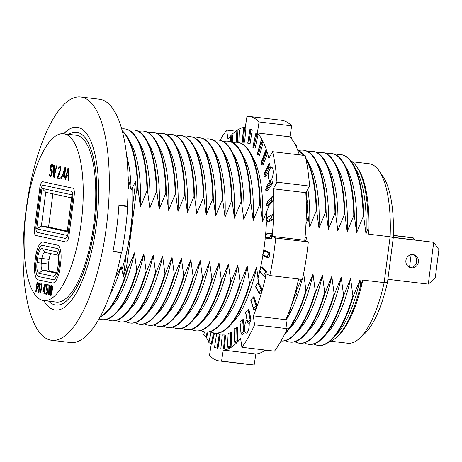 <?xml version="1.0" encoding="UTF-8"?>
<svg xmlns="http://www.w3.org/2000/svg" width="462" height="462" viewBox="0 0 462 462"><rect width="100%" height="100%" fill="white"/><g stroke="black" fill="none" stroke-linecap="round" stroke-linejoin="round"><path stroke-width="0.69" d="M117.019 271.708A96.067 32.069 -83.2 0 0 118.185 267.839L118.012 267.816M109.968 294.571A90.379 30.169 -83.2 0 0 121.183 266.747L115.217 277.997M100.208 316.799A96.067 32.069 -83.2 0 0 127.321 268.924L126.738 265.673A94.797 31.641 96.8 0 1 123.418 276.501L121.183 266.747M99.954 317.261A96.067 32.069 -83.2 0 0 107.606 311.174A96.067 32.069 -83.2 0 0 127.847 268.988L127.321 268.924M128.043 177.703L131.144 190.032L135.805 181.104A94.797 31.641 96.8 0 1 136.215 192.735L137.612 189.72L138.132 189.778L140.408 206.976A90.379 30.169 -83.2 0 0 131.225 144.023L128.199 138.473A96.067 32.069 -83.2 0 0 122.193 130.752M138.132 189.778A96.067 32.069 -83.2 0 0 128.199 138.473M149.809 208.096A90.379 30.169 -83.2 0 0 140.627 145.143L137.595 139.593A96.067 32.069 96.8 0 1 147.534 190.898L149.809 208.096L156.41 191.961L156.93 192.019L159.205 209.217A90.379 30.169 -83.2 0 0 150.023 146.263L146.997 140.714A96.067 32.069 96.8 0 1 156.93 192.019M140.408 206.976L147.008 190.841A96.067 32.069 -83.2 0 0 124.619 128.875L125.144 128.938A96.067 32.069 96.8 0 1 137.595 139.593M156.41 191.961A96.067 32.069 -83.2 0 0 134.02 129.995L134.54 130.059A96.067 32.069 96.8 0 1 146.997 140.714M168.607 210.337A90.379 30.169 -83.2 0 0 159.425 147.384L156.393 141.834A96.067 32.069 96.8 0 1 166.332 193.145L168.607 210.337L175.208 194.202L175.733 194.265L178.003 211.457A90.379 30.169 -83.2 0 0 168.821 148.504L165.794 142.954A96.067 32.069 96.8 0 1 175.733 194.265M159.205 209.217L165.812 193.081A96.067 32.069 -83.2 0 0 143.422 131.116L143.942 131.179A96.067 32.069 96.8 0 1 156.393 141.834M175.208 194.202A96.067 32.069 -83.2 0 0 152.818 132.236L153.344 132.299A96.067 32.069 96.8 0 1 165.794 142.954M187.405 212.578A90.379 30.169 -83.2 0 0 178.222 149.624L175.196 144.075A96.067 32.069 96.8 0 1 185.129 195.386L187.405 212.578L194.005 196.442L194.531 196.506L196.8 213.698A90.379 30.169 -83.2 0 0 187.618 150.745L184.592 145.195A96.067 32.069 96.8 0 1 194.531 196.506M178.003 211.457L184.609 195.322A96.067 32.069 -83.2 0 0 162.22 133.356L162.74 133.42A96.067 32.069 96.8 0 1 175.196 144.075M194.005 196.442A96.067 32.069 -83.2 0 0 171.616 134.482L172.141 134.54A96.067 32.069 96.8 0 1 184.592 145.195M206.202 214.824A90.379 30.169 -83.2 0 0 197.02 151.865L193.994 146.315A96.067 32.069 96.8 0 1 203.927 197.626L206.202 214.824L212.803 198.683L213.328 198.747L215.604 215.945A90.379 30.169 -83.2 0 0 206.422 152.986L203.39 147.436A96.067 32.069 96.8 0 1 213.328 198.747M196.8 213.698L203.407 197.563A96.067 32.069 -83.2 0 0 181.017 135.603L181.537 135.661A96.067 32.069 96.8 0 1 193.994 146.315M212.803 198.683A96.067 32.069 -83.2 0 0 190.419 136.723L190.939 136.781A96.067 32.069 96.8 0 1 203.39 147.436M234.401 218.185A90.379 30.169 -83.2 0 0 225.219 155.226L222.193 149.676A96.067 32.069 96.8 0 1 232.126 200.987L234.401 218.185L241.002 202.044L241.528 202.108L243.797 219.306L250.404 203.165L250.924 203.228L253.199 220.426A90.379 30.169 -83.2 0 0 244.017 157.467L240.991 151.917A96.067 32.069 96.8 0 1 250.924 203.228M215.604 215.945L222.205 199.803L222.724 199.867L225 217.065L231.606 200.924A96.067 32.069 -83.2 0 0 209.217 138.964L209.736 139.022A96.067 32.069 96.8 0 1 222.193 149.676M250.404 203.165A96.067 32.069 -83.2 0 0 228.014 141.205L228.534 141.268A96.067 32.069 96.8 0 1 240.991 151.917M262.595 221.546A90.379 30.169 -83.2 0 0 253.413 158.587L250.387 153.043A96.067 32.069 96.8 0 1 260.325 204.348L262.595 221.546L269.202 205.405M253.199 220.426L259.8 204.285A96.067 32.069 -83.2 0 0 237.41 142.325L237.936 142.388A96.067 32.069 96.8 0 1 250.387 153.043M318.994 228.268A90.379 30.169 -83.2 0 0 309.811 165.315L306.785 159.765A96.067 32.069 96.8 0 1 316.718 211.07L318.994 228.268L325.594 212.133L326.12 212.191L328.395 229.389L334.996 213.253L335.516 213.311L337.791 230.509A90.379 30.169 -83.2 0 0 328.609 167.556L325.583 162.006A96.067 32.069 96.8 0 1 335.516 213.311M297.632 150.046A96.067 32.069 96.8 0 1 303.984 155.417M305.694 157.894A96.067 32.069 96.8 0 1 306.785 159.765M334.996 213.253A96.067 32.069 -83.2 0 0 312.607 151.288L313.126 151.351A96.067 32.069 96.8 0 1 325.583 162.006M347.193 231.629A90.379 30.169 -83.2 0 0 338.011 168.676L334.979 163.126A96.067 32.069 96.8 0 1 344.918 214.432L347.193 231.629L353.794 215.494L354.319 215.552L356.589 232.75A90.379 30.169 -83.2 0 0 347.407 169.797L344.381 164.247A96.067 32.069 96.8 0 1 354.319 215.552M337.791 230.509L344.398 214.374A96.067 32.069 -83.2 0 0 322.008 152.408L322.528 152.472A96.067 32.069 96.8 0 1 334.979 163.126M353.794 215.494A96.067 32.069 -83.2 0 0 331.404 153.528L331.93 153.592A96.067 32.069 96.8 0 1 344.381 164.247M365.991 233.87A90.379 30.169 -83.2 0 0 356.808 170.917L353.782 165.367A96.067 32.069 96.8 0 1 363.715 216.678L365.991 233.87L368.012 228.315L368.809 234.211L390.113 236.746L384.159 282.623L362.849 280.082A90.379 30.169 96.8 0 1 337.814 336.163L336.29 337.526A92.019 30.717 96.8 0 1 329.348 341.713M356.589 232.75L363.196 216.614A96.067 32.069 -83.2 0 0 340.806 154.649L341.326 154.712A96.067 32.069 96.8 0 1 353.782 165.367M330.711 341.21L347.817 343.249A90.379 30.169 -83.2 0 0 359.118 338.698A90.379 30.169 -83.2 0 0 384.159 282.623A2640.705 1135.983 -81.8 0 0 387.508 282.138L393.283 237.67A85.02 28.378 -83.2 0 0 382.923 176.345L379.129 170.848A90.379 30.169 -83.2 0 0 369.219 163.767L352.113 161.729M313.733 343.971A96.067 32.069 -83.2 0 0 318.058 345.432A96.067 32.069 -83.2 0 0 352.904 295.824L350.635 278.626A90.379 30.169 96.8 0 1 328.037 332.265L323.793 336.948A96.067 32.069 96.8 0 1 309.182 344.375L308.662 344.311A96.067 32.069 -83.2 0 0 343.509 294.704L341.233 277.506A90.379 30.169 96.8 0 1 318.636 331.144L314.391 335.828A96.067 32.069 96.8 0 1 299.78 343.254L299.261 343.191A96.067 32.069 -83.2 0 0 334.107 293.584L331.832 276.386A90.379 30.169 96.8 0 1 309.24 330.024L304.989 334.707A96.067 32.069 96.8 0 1 290.384 342.134L289.859 342.071A96.067 32.069 -83.2 0 0 324.711 292.458L322.436 275.265A90.379 30.169 96.8 0 1 299.838 328.904L295.593 333.587A96.067 32.069 96.8 0 1 281.046 341.02A96.067 32.069 -83.2 0 0 315.309 291.337L313.034 274.145A90.379 30.169 96.8 0 1 290.442 327.783L286.192 332.467A96.067 32.069 96.8 0 1 284.696 334.026M304.331 342.85A96.067 32.069 -83.2 0 0 308.662 344.311M294.935 341.73A96.067 32.069 -83.2 0 0 299.261 343.191M285.533 340.609A96.067 32.069 -83.2 0 0 289.859 342.071M302.136 279.383A90.379 30.169 96.8 0 1 285.955 320.189M285.262 332.848A96.067 32.069 -83.2 0 0 305.908 290.217L303.638 273.025M210.337 331.647A96.067 32.069 -83.2 0 0 214.668 333.108A96.067 32.069 -83.2 0 0 249.515 283.495L247.239 266.297A90.379 30.169 96.8 0 1 224.648 319.941L220.397 324.619A96.067 32.069 96.8 0 1 205.792 332.045L205.267 331.987A96.067 32.069 -83.2 0 0 240.113 282.374L237.843 265.176L231.237 281.318A96.067 32.069 96.8 0 1 211.001 323.498A96.067 32.069 96.8 0 1 196.39 330.925L195.871 330.867A96.067 32.069 -83.2 0 0 230.717 281.254L228.442 264.056L221.841 280.197A96.067 32.069 96.8 0 1 201.599 322.378A96.067 32.069 96.8 0 1 186.989 329.804L186.469 329.747A96.067 32.069 -83.2 0 0 221.315 280.134L219.04 262.936A90.379 30.169 96.8 0 1 196.448 316.58L192.204 321.257A96.067 32.069 96.8 0 1 177.593 328.684L177.067 328.626A96.067 32.069 -83.2 0 0 211.919 279.013L209.644 261.815L203.037 277.957A96.067 32.069 96.8 0 1 182.802 320.137A96.067 32.069 96.8 0 1 168.191 327.564L167.671 327.5A96.067 32.069 -83.2 0 0 202.518 277.893L200.242 260.695L193.642 276.836A96.067 32.069 96.8 0 1 173.4 319.017A96.067 32.069 96.8 0 1 158.795 326.443L158.27 326.38A96.067 32.069 -83.2 0 0 193.116 276.773L190.846 259.575A90.379 30.169 96.8 0 1 168.249 313.213L164.004 317.896A96.067 32.069 96.8 0 1 149.393 325.323L148.874 325.26A96.067 32.069 -83.2 0 0 183.72 275.652L181.445 258.454A90.379 30.169 96.8 0 1 158.853 312.093L154.603 316.776A96.067 32.069 96.8 0 1 139.998 324.203L139.472 324.139A96.067 32.069 -83.2 0 0 174.318 274.532L172.049 257.334A90.379 30.169 96.8 0 1 149.451 310.972L145.207 315.656A96.067 32.069 96.8 0 1 130.596 323.082L130.076 323.019A96.067 32.069 -83.2 0 0 164.922 273.412L162.647 256.214A90.379 30.169 96.8 0 1 140.05 309.852L135.805 314.535A96.067 32.069 96.8 0 1 121.194 321.962L120.674 321.899A96.067 32.069 -83.2 0 0 155.521 272.291L153.245 255.093A90.379 30.169 96.8 0 1 130.654 308.732L126.409 313.415A96.067 32.069 96.8 0 1 111.798 320.842L111.273 320.778A96.067 32.069 -83.2 0 0 146.125 271.171L143.849 253.973A90.379 30.169 96.8 0 1 121.252 307.611L117.007 312.295A96.067 32.069 96.8 0 1 102.397 319.721L101.877 319.658A96.067 32.069 -83.2 0 0 136.723 270.051L134.448 252.853L127.847 268.988M182.143 328.286A96.067 32.069 -83.2 0 0 186.469 329.747M153.944 324.925A96.067 32.069 -83.2 0 0 158.27 326.38M144.542 323.798A96.067 32.069 -83.2 0 0 148.874 325.26M135.147 322.678A96.067 32.069 -83.2 0 0 139.472 324.139M125.745 321.558A96.067 32.069 -83.2 0 0 130.076 323.019M116.349 320.437A96.067 32.069 -83.2 0 0 120.674 321.899M106.947 319.317A96.067 32.069 -83.2 0 0 111.273 320.778M107.606 311.174L111.856 306.491A90.379 30.169 -83.2 0 0 134.448 252.853M99.035 318.924A96.067 32.069 -83.2 0 0 101.877 319.658M333.189 338.068L337.439 333.385A90.379 30.169 -83.2 0 0 360.031 279.747L353.43 295.882A96.067 32.069 96.8 0 1 333.189 338.068A96.067 32.069 96.8 0 1 318.584 345.495L318.058 345.432M362.849 280.082L360.574 285.608A92.019 30.717 96.8 0 1 336.29 337.526M360.574 285.608L360.031 279.747M353.43 295.882L352.904 295.824M350.635 278.626L344.028 294.762A96.067 32.069 96.8 0 1 323.793 336.948M344.028 294.762L343.509 294.704M341.233 277.506L334.632 293.641A96.067 32.069 96.8 0 1 314.391 335.828M334.632 293.641L334.107 293.584M331.832 276.386L325.231 292.521A96.067 32.069 96.8 0 1 304.989 334.707M325.231 292.521L324.711 292.458M322.436 275.265L315.829 291.401A96.067 32.069 96.8 0 1 295.593 333.587M315.829 291.401L315.309 291.337M313.034 274.145L306.433 290.28A96.067 32.069 96.8 0 1 286.192 332.467M306.433 290.28L305.908 290.217M293.491 298.619A96.067 32.069 -83.2 0 0 293.78 297.771M295.663 291.944A96.067 32.069 -83.2 0 0 296.512 289.096L296.367 288.334M301.334 279.285L297.031 289.16A96.067 32.069 96.8 0 1 296.003 292.602M294.64 296.835A96.067 32.069 96.8 0 1 290.61 307.675M297.031 289.16L296.512 289.096M259.015 293.462A0.67 0.566 -27.2 0 1 259.061 292.914L255.625 286.221A0.67 0.566 152.8 0 0 255.573 286.775L259.015 293.462A0.67 0.566 -27.2 0 0 259.442 293.74L260.782 293.901L262.139 289.229L258.529 282.519L256.641 267.417L250.034 283.558A96.067 32.069 96.8 0 1 229.799 325.739A96.067 32.069 96.8 0 1 215.188 333.171L214.668 333.108M250.034 283.558L249.515 283.495M200.941 330.526A96.067 32.069 -83.2 0 0 205.267 331.987M247.239 266.297L240.638 282.438A96.067 32.069 96.8 0 1 220.397 324.619M240.638 282.438L240.113 282.374M191.539 329.406A96.067 32.069 -83.2 0 0 195.871 330.867M231.237 281.318L230.717 281.254M221.841 280.197L221.315 280.134M172.742 327.165A96.067 32.069 -83.2 0 0 177.067 328.626M219.04 262.936L212.439 279.077A96.067 32.069 96.8 0 1 192.204 321.257M212.439 279.077L211.919 279.013M163.34 326.045A96.067 32.069 -83.2 0 0 167.671 327.5M203.037 277.957L202.518 277.893M193.642 276.836L193.116 276.773M190.846 259.575L184.24 275.716A96.067 32.069 96.8 0 1 164.004 317.896M184.24 275.716L183.72 275.652M181.445 258.454L174.844 274.59A96.067 32.069 96.8 0 1 154.603 316.776M174.844 274.59L174.318 274.532M172.049 257.334L165.442 273.469A96.067 32.069 96.8 0 1 145.207 315.656M165.442 273.469L164.922 273.412M162.647 256.214L156.046 272.349A96.067 32.069 96.8 0 1 135.805 314.535M156.046 272.349L155.521 272.291M153.245 255.093L146.645 271.229A96.067 32.069 96.8 0 1 126.409 313.415M146.645 271.229L146.125 271.171M143.849 253.973L137.243 270.108A96.067 32.069 96.8 0 1 117.007 312.295M137.243 270.108L136.723 270.051M127.697 206.549A122.511 40.893 -83.2 0 1 121.749 252.333L112.976 251.288A122.511 40.893 -83.2 0 0 118.925 205.503L127.697 206.549L124.186 205.792M128.09 188.583L128.471 188.629A96.067 32.069 -83.2 0 0 128.066 179.042M128.24 177.726A96.067 32.069 -83.2 0 0 127.934 174.001M131.144 190.032A90.379 30.169 -83.2 0 0 126.588 155.163M126.334 253.372L123.418 276.501M126.421 253.384A85.355 28.494 -83.2 0 0 132.802 204.221L132.698 204.21M135.805 181.104L132.802 204.221M137.612 189.72A96.067 32.069 -83.2 0 0 122.326 131.266M126.738 265.673L136.215 192.735M363.196 216.614L363.715 216.678M344.398 214.374L344.918 214.432M306.323 210.897L306.797 209.887L307.322 209.95L309.592 227.148L316.199 211.013L316.718 211.07M259.8 204.285L260.325 204.348M231.606 200.924L232.126 200.987M203.407 197.563L203.927 197.626M184.609 195.322L185.129 195.386M165.812 193.081L166.332 193.145M147.008 190.841L147.534 190.898M124.619 128.875A96.067 32.069 -83.2 0 0 121.691 128.927M134.02 129.995A96.067 32.069 -83.2 0 0 129.47 130.4M143.422 131.116A96.067 32.069 -83.2 0 0 138.871 131.52M152.818 132.236A96.067 32.069 -83.2 0 0 148.267 132.64M162.22 133.356A96.067 32.069 -83.2 0 0 157.669 133.761M171.616 134.482A96.067 32.069 -83.2 0 0 167.071 134.881M181.017 135.603A96.067 32.069 -83.2 0 0 176.467 136.001M190.419 136.723A96.067 32.069 -83.2 0 0 185.868 137.122M222.205 199.803A96.067 32.069 -83.2 0 0 199.815 137.843A96.067 32.069 -83.2 0 0 195.264 138.242M199.815 137.843L200.341 137.901A96.067 32.069 96.8 0 1 212.791 148.556A96.067 32.069 96.8 0 1 222.724 199.867M225 217.065A90.379 30.169 -83.2 0 0 215.818 154.106L212.791 148.556M209.217 138.964A96.067 32.069 -83.2 0 0 204.666 139.362M241.002 202.044A96.067 32.069 -83.2 0 0 218.613 140.084A96.067 32.069 -83.2 0 0 214.062 140.483M218.613 140.084L219.138 140.148A96.067 32.069 96.8 0 1 231.589 150.797A96.067 32.069 96.8 0 1 241.528 202.108M243.797 219.306A90.379 30.169 -83.2 0 0 234.615 156.347L231.589 150.797M228.014 141.205A96.067 32.069 -83.2 0 0 223.464 141.603M237.41 142.325A96.067 32.069 -83.2 0 0 232.865 142.723M306.797 209.887A96.067 32.069 -83.2 0 0 306.624 204.568M306.37 199.89A96.067 32.069 -83.2 0 0 305.919 194.381M306.191 192.019A96.067 32.069 96.8 0 1 306.889 199.954M307.074 203.136A96.067 32.069 96.8 0 1 307.322 209.95M309.592 227.148A90.379 30.169 -83.2 0 0 307.842 189.097M316.199 211.013A96.067 32.069 -83.2 0 0 305.965 159.171M303.459 155.359A96.067 32.069 -83.2 0 0 297.73 150.289M325.594 212.133A96.067 32.069 -83.2 0 0 303.205 150.167A96.067 32.069 -83.2 0 0 298.66 150.572M328.395 229.389A90.379 30.169 -83.2 0 0 319.207 166.435L316.181 160.886A96.067 32.069 96.8 0 1 326.12 212.191M303.205 150.167L303.73 150.231A96.067 32.069 96.8 0 1 316.181 160.886M312.607 151.288A96.067 32.069 -83.2 0 0 308.056 151.692M322.008 152.408A96.067 32.069 -83.2 0 0 317.458 152.812M331.404 153.528A96.067 32.069 -83.2 0 0 326.853 153.933M340.806 154.649A96.067 32.069 -83.2 0 0 336.255 155.053M393.283 237.67A2640.705 1135.983 -81.8 0 0 390.113 236.746A90.379 30.169 -83.2 0 0 379.129 170.848M368.012 228.315A92.019 30.717 -83.2 0 0 356.664 166.62L357.825 168.307A90.379 30.169 96.8 0 1 368.809 234.211M256.641 267.417A90.379 30.169 96.8 0 1 234.043 321.061L229.799 325.739M237.843 265.176A90.379 30.169 96.8 0 1 215.246 318.82L211.001 323.498M228.442 264.056A90.379 30.169 96.8 0 1 205.85 317.7L201.599 322.378M209.644 261.815A90.379 30.169 96.8 0 1 187.046 315.454L182.802 320.137M200.242 260.695A90.379 30.169 96.8 0 1 177.651 314.333L173.4 319.017M356.664 166.62A92.019 30.717 -83.2 0 0 350.901 160.92M359.118 338.698L364.096 334.251A85.02 28.378 -83.2 0 0 387.508 282.138M418.433 261.977A6.693 6.306 -77.8 0 1 410.758 267.775A6.693 6.306 -77.8 0 1 406.006 259.898A6.693 6.306 -77.8 0 1 413.582 254.689A6.693 6.306 -77.8 0 1 418.433 261.977M412.687 254.562A6.693 6.306 -77.8 0 1 416.684 261.602A6.693 6.306 -77.8 0 1 409.892 267.521M393.289 237.497L433.714 242.319L438.9 249.653L435.192 278.188L428.286 284.124L433.714 242.319L393.295 237.329M428.286 284.124L387.872 279.308M414.709 239.882L413.323 237.918L411.567 237.537L393.358 235.366M413.092 239.691L413.323 237.918L393.353 235.539M416.123 263.571L416.649 259.557M409.499 267.354L411.145 254.672M257.883 278.586A92.048 30.729 -83.2 0 0 259.644 271.616M259.939 270.345A92.048 30.729 -83.2 0 0 262.901 255.44M263.173 253.829A92.048 30.729 -83.2 0 0 265.194 238.698M265.367 237.023A92.048 30.729 -83.2 0 0 266.447 221.904M266.505 220.438A92.048 30.729 -83.2 0 0 266.672 210.978M302.425 279.418A123.181 41.118 -83.2 0 0 308.304 241.921L275.722 238.04A123.181 41.118 96.8 0 1 269.837 275.531L302.425 279.418M271.806 178.869A6.693 2.235 -83.2 0 0 273.163 171.673A6.693 2.235 -83.2 0 0 271.604 167.308A6.693 2.235 -83.2 0 0 268.693 172.961A6.693 2.235 -83.2 0 0 270.016 180.602A6.693 2.235 -83.2 0 0 270.339 180.573M247.026 320.051A6.693 2.235 -83.2 0 0 244.756 325.519A6.693 2.235 -83.2 0 0 246.079 333.166A6.693 2.235 -83.2 0 0 248.417 330.001A6.693 2.235 -83.2 0 0 249.18 323.279M221.552 361.105A123.181 41.118 96.8 0 1 219.693 361.013L252.275 364.893A123.181 41.118 -83.2 0 0 254.135 364.992L221.552 361.105L223.279 350.104L255.861 353.99A112.133 37.434 -83.2 0 0 265.396 350.092M241.886 347.285L274.474 351.172A123.181 41.118 -83.2 0 0 287.168 328.673L254.585 324.786A123.181 41.118 96.8 0 1 241.886 347.285L240.604 338.334A112.133 37.434 96.8 0 1 223.279 350.104M254.585 324.786L253.303 315.835L285.886 319.716A112.133 37.434 -83.2 0 0 298.614 278.961M269.837 275.531L266.297 273.868A112.133 37.434 96.8 0 1 253.303 315.835M275.722 238.04L272.182 236.371L304.764 240.257A112.133 37.434 -83.2 0 0 305.815 192.683L273.233 188.796A112.133 37.434 96.8 0 1 272.182 236.371M273.233 188.796L276.957 182.195L309.54 186.082A123.181 41.118 -83.2 0 0 305.163 155.561L272.58 151.675A123.181 41.118 96.8 0 1 276.957 182.195M272.58 151.675L268.855 158.275A112.133 37.434 96.8 0 0 257.351 132.958L259.072 121.962L291.661 125.843A123.181 41.118 -83.2 0 0 281.445 120.27L248.862 116.384A123.181 41.118 96.8 0 1 259.072 121.962M237.89 129.747A112.133 37.434 96.8 0 1 245.276 127.287L247.003 116.291A123.181 41.118 96.8 0 1 248.862 116.384M220.074 140.298A123.181 41.118 96.8 0 1 226.663 130.105L227.951 139.062A112.133 37.434 96.8 0 1 229.995 136.59L230.128 141.58L230.226 134.985L230.405 141.661M231.647 134.806A112.133 37.434 96.8 0 1 236.919 130.359M219.693 361.013A123.181 41.118 96.8 0 1 209.477 355.434L211.203 344.433A112.133 37.434 96.8 0 1 210.395 343.503M208.916 341.574A112.133 37.434 96.8 0 1 205.948 336.636L206.641 336.908L208.039 332.08M204.135 332.767A112.133 37.434 96.8 0 1 203.678 331.676M267.504 257.634A0.67 0.629 -64.8 0 1 267.221 256.762L262.774 254.672A0.67 0.629 115.2 0 0 263.057 255.544L267.504 257.634A0.67 0.629 -64.8 0 0 267.683 257.686L269.028 257.848L269.854 252.581L265.24 250.473A0.67 0.629 115.2 0 0 264.564 250.866L269.017 252.951A0.67 0.629 -64.8 0 1 269.687 252.564L265.24 250.473M273.082 219.479L271.737 219.323A0.67 0.612 -119.3 0 1 271.171 218.405L266.251 221.165A0.67 0.612 60.7 0 0 266.817 222.083L268.156 222.239L273.082 219.479L273.111 214.241A0.67 0.612 -119.3 0 0 272.759 214.31L267.839 217.071A0.67 0.612 60.7 0 0 267.573 217.388L272.493 214.628A0.67 0.612 -119.3 0 1 272.759 214.31M272.453 183.431L271.113 183.275A0.67 0.526 -146.6 0 1 270.437 182.467L265.638 189.743A0.67 0.526 33.4 0 0 266.314 190.552L267.654 190.714L272.453 183.431L271.829 178.869A0.67 0.526 -146.6 0 0 271.327 179.071L266.528 186.348A0.67 0.526 33.4 0 0 266.47 186.475L271.275 179.198A0.67 0.526 -146.6 0 1 271.327 179.071M267.221 154.054L265.881 153.892A0.67 0.375 -159.4 0 1 265.113 153.28L261.013 164.201A0.67 0.375 20.6 0 0 261.781 164.813L263.121 164.969L267.221 154.054L266.002 150.71A0.67 0.375 -159.4 0 0 265.506 150.889L261.405 161.81A0.67 0.375 20.6 0 0 261.394 161.85L265.494 150.93A0.67 0.375 -159.4 0 1 265.506 150.889M258.015 134.881L256.491 133.183L255.861 133.229L252.922 147.615L253.771 147.961L255.111 148.123L258.015 134.881L255.833 134.373M244.589 142.198L245.951 128.228L243.717 128.02L242.354 141.984L244.589 142.198L242.169 142.227L243.717 128.02M232.681 142.625L232.473 134.904L230.226 134.985M213.588 332.923L211.163 343.971L211.896 344.19L214.507 333.085M220.824 348.926L222.32 334.944L220.824 348.926L224.417 349.035L225.612 335.048L224.855 334.99L223.493 348.954L224.249 349.012L225.612 335.048M234.303 342.105L234.101 328.938L234.303 342.105L236.082 342.492L237.959 340.546L237.445 327.523L236.683 327.622L237.029 340.627L237.797 340.529L237.445 327.523M247.557 322.822A0.67 0.433 -10.9 0 1 247.678 322.493L245.663 312.017A0.67 0.433 169.1 0 0 245.541 312.347L247.557 322.822A0.67 0.433 -10.9 0 0 247.996 323.14L249.341 323.296L251.062 319.779L248.879 309.28A0.67 0.433 169.1 0 0 248.129 309.517L250.144 319.999A0.67 0.433 -10.9 0 1 250.895 319.756L248.879 309.28M263.675 276.103A0.67 0.606 -41.9 0 1 263.617 275.398L259.609 270.94A0.67 0.606 138.1 0 0 259.673 271.644L263.675 276.103A0.67 0.606 -41.9 0 0 264.033 276.288L265.379 276.449L266.482 271.402L262.312 266.926A0.67 0.606 138.1 0 0 261.619 267.296L265.621 271.754A0.67 0.606 -41.9 0 1 266.32 271.385L262.312 266.926M253.598 309.199A0.67 0.508 -17.6 0 1 253.696 308.772L250.924 300.057A0.67 0.508 162.4 0 0 250.826 300.485L253.598 309.199A0.67 0.508 -17.6 0 0 254.042 309.517L255.382 309.679L256.941 305.521L254.008 296.783A0.67 0.508 162.4 0 0 253.274 297.078L256.04 305.792A0.67 0.508 -17.6 0 1 256.78 305.498L254.008 296.783M241.06 333.911A0.67 0.352 -5.7 0 1 241.199 333.668L239.997 321.743A0.67 0.352 174.3 0 0 239.865 321.985L241.06 333.911A0.67 0.352 -5.7 0 0 241.499 334.188L242.839 334.349L244.669 331.572L243.301 319.629A0.67 0.352 174.3 0 0 242.544 319.802L243.745 331.728A0.67 0.352 -5.7 0 1 244.502 331.554L243.301 319.629M227.489 347.164L228.147 333.385L227.489 347.164L229.268 347.482L231.139 346.431L231.491 332.715L230.729 332.732L230.215 346.431L230.977 346.408L231.491 332.715M216.799 333.576L219.248 334.315L217.076 348.129L217.989 348.29L220.16 334.476L218.462 333.679L216.672 333.512L214.507 347.326L216.672 333.512M206.641 336.908L208.218 332.062M238.814 142.527L239.287 129.914L237.046 129.851L236.579 142.256M252.258 129.903L249.948 129.083L247.875 143.353L248.747 143.555L250.086 143.717L252.258 129.903L250.04 129.539M263.057 143.012L260.903 142.365L257.346 154.631L259.5 155.278L263.057 143.012L261.746 140.465L261.099 140.575L257.542 152.864L261.099 140.575M270.385 167.666L269.046 167.504A0.67 0.456 -153.9 0 1 268.324 166.782L263.802 176.022A0.67 0.456 26.1 0 0 264.524 176.744L265.869 176.9L270.385 167.666L269.456 163.652A0.67 0.456 -153.9 0 0 268.948 163.854L264.426 173.094A0.67 0.456 26.1 0 0 264.403 173.169L268.924 163.929A0.67 0.456 -153.9 0 1 268.948 163.854M273.36 200.883L272.02 200.722A0.67 0.578 -135.9 0 1 271.402 199.85L266.464 204.943A0.67 0.578 44.1 0 0 267.082 205.821L268.422 205.977L273.36 200.883L273.059 195.905A0.67 0.578 -135.9 0 0 272.597 196.061L267.66 201.161A0.67 0.578 44.1 0 0 267.538 201.368L272.476 196.269A0.67 0.578 -135.9 0 1 272.597 196.061M271.621 238.663L270.282 238.502A0.67 0.629 -94.1 0 1 269.768 237.566L265.009 237.907A0.67 0.629 85.9 0 0 265.523 238.842L271.621 238.663L271.974 233.322A0.67 0.629 -94.1 0 0 271.858 233.322L267.105 233.662A0.67 0.629 85.9 0 0 266.574 234.061L271.327 233.72A0.67 0.629 -94.1 0 1 271.858 233.322M259.609 270.94L261.619 267.296M265.621 271.754L263.617 275.398M250.924 300.057L253.274 297.078M256.04 305.792L253.696 308.772M239.997 321.743L242.544 319.802M243.745 331.728L241.199 333.668M228.147 333.385L230.729 332.732M230.215 346.431L227.633 347.077M220.16 334.476L219.248 334.315M217.076 348.129L214.634 347.389M204.406 331.849L203.771 334.563L204.55 331.878M207.23 332.12L205.925 336.613L203.771 334.563M236.815 130.781L236.382 142.25L237.046 129.851M247.875 143.353L249.948 129.083L247.776 142.897M257.346 154.631L257.542 152.864M261.099 140.598L260.903 142.365M263.802 176.022L264.403 173.169M268.924 163.929L268.324 166.782M266.464 204.943L267.538 201.368M272.476 196.269L271.402 199.85M265.009 237.907L266.574 234.061M271.327 233.72L269.768 237.566M299.37 154.868A112.133 37.434 -83.2 0 0 289.934 136.844L257.351 132.958M226.663 130.105L235.741 131.191M262.774 254.672L264.564 250.866M269.017 252.951L267.221 256.762M266.251 221.165L267.573 217.388M272.493 214.628L271.171 218.405M265.638 189.743L266.47 186.475M271.275 179.198L270.437 182.467M261.013 164.201L261.394 161.85M265.494 150.93L265.113 153.28M252.922 147.615L255.861 133.241L252.957 146.466M211.018 332.005L208.847 342.561L211.146 332.068M211.163 343.971L208.847 342.561M222.32 334.944L224.855 334.99M223.493 348.954L220.957 348.914M234.101 328.938L236.683 327.622M237.029 340.627L234.448 341.944M245.663 312.017L248.129 309.517M250.144 319.999L247.678 322.493M255.625 286.221L257.813 282.86L261.255 289.547A0.67 0.566 -27.2 0 1 261.971 289.206L258.529 282.519A0.67 0.566 152.8 0 0 257.813 282.86M261.255 289.547L259.061 292.914M255.861 353.99L254.135 364.992M291.661 125.843L289.934 136.844M309.54 186.082L305.815 192.683M304.764 240.257L308.304 241.921M285.886 319.716L287.168 328.673M291.233 138.386L291.256 137.607L290.286 137.243M296.281 146.812L296.477 145.022L295.097 144.467M300.623 155.018A0.67 0.375 -159.4 0 0 300.081 154.799L299.318 154.712M306.294 204.793A0.67 0.578 -135.9 0 0 306.687 204.435L307.761 200.86A0.67 0.578 -135.9 0 0 307.143 199.982L306.167 199.867M305.994 223.389A0.67 0.612 -119.3 0 0 306.433 223.007L307.756 219.231A0.67 0.612 -119.3 0 0 307.19 218.312L306.191 218.197M305.619 240.662L306.566 238.323A0.67 0.629 -94.1 0 0 306.052 237.387L305.047 237.266M299.318 279.048L298.81 279.972A0.67 0.606 -41.9 0 1 298.308 280.336M295.397 291.984L296.055 293.255L295.079 293.139M296.055 293.255A0.67 0.566 -27.2 0 1 296.431 294.086L294.242 297.453A0.67 0.566 -27.2 0 1 293.74 297.782M290.402 308.096L290.864 309.54L289.928 309.43M290.864 309.54A0.67 0.508 -17.6 0 1 291.204 310.291L288.86 313.271A0.67 0.508 -17.6 0 1 288.398 313.548M265.067 350.444L265.361 350.681L264.091 351.005M118.925 205.457L121.61 205.781L118.942 205.203M132.617 187.081A88.704 29.608 96.8 0 1 121.841 269.883M43.723 300.589L56.254 302.084A84.015 28.043 -83.2 0 0 94.046 221.979A84.015 28.043 -83.2 0 0 76.149 135.233L63.612 133.737A84.015 28.043 -83.2 0 0 25.982 212.532A84.015 28.043 -83.2 0 0 42.851 300.444A84.015 28.043 -83.2 0 0 43.723 300.589A84.015 28.043 -83.2 0 0 81.514 220.484A84.015 28.043 -83.2 0 0 63.612 133.737M48.729 301.189A87.029 29.048 -83.2 0 0 55.896 305.076A87.029 29.048 -83.2 0 0 94.883 223.452A87.029 29.048 -83.2 0 0 77.402 132.392A87.029 29.048 -83.2 0 0 76.501 132.242A87.029 29.048 -83.2 0 0 68.624 134.338M55.931 305.082A87.029 29.048 -83.2 0 0 55.96 305.082A87.029 29.048 -83.2 0 0 94.947 223.464A87.029 29.048 -83.2 0 0 77.466 132.398A87.029 29.048 -83.2 0 0 76.565 132.248A87.029 29.048 -83.2 0 0 76.536 132.248M43.786 300.6A92.048 30.729 -83.2 0 0 55.301 310.06A92.048 30.729 -83.2 0 0 96.535 223.729A92.048 30.729 -83.2 0 0 78.049 127.414A92.048 30.729 -83.2 0 0 77.096 127.258A92.048 30.729 -83.2 0 0 63.681 133.749M77.131 127.258A92.048 30.729 -83.2 0 0 63.744 133.755M43.85 300.606A92.048 30.729 -83.2 0 0 55.336 310.066M51.698 340.309L70.495 342.55A122.511 40.893 -83.2 0 0 121.373 252.627L112.913 251.617A122.511 40.893 96.8 0 0 118.948 205.168L127.408 206.173A122.511 40.893 -83.2 0 0 99.503 99.249L80.706 97.008A122.511 40.893 -83.2 0 0 25.826 211.908A122.511 40.893 -83.2 0 0 50.427 340.096A122.511 40.893 -83.2 0 0 51.698 340.309A122.511 40.893 -83.2 0 0 106.809 223.498A122.511 40.893 -83.2 0 0 80.706 97.008M34.869 262.087A16.736 5.584 -83.2 0 0 38.196 279.862L52.454 282.935A16.736 5.584 -83.2 0 0 52.628 282.963A16.736 5.584 -83.2 0 0 60.089 267.533L60.695 262.884A16.736 5.584 -83.2 0 0 57.363 245.114L43.11 242.036A16.736 5.584 -83.2 0 0 42.937 242.007A16.736 5.584 -83.2 0 0 35.476 257.444L34.933 262.098A16.736 5.584 -83.2 0 0 38.259 279.868L52.512 282.946A16.736 5.584 -83.2 0 0 52.656 282.969M42.787 181.733A6.693 2.235 -83.2 0 0 39.836 187.907L34.575 228.39A6.693 2.235 -83.2 0 0 35.909 235.499L65.951 241.978A6.693 2.235 96.8 0 1 65.887 241.972L65.951 241.978A6.693 2.235 -83.2 0 0 65.991 241.99M39.772 187.901A6.693 2.235 96.8 0 1 42.758 181.728A6.693 2.235 96.8 0 1 42.827 181.739L72.869 188.225A6.693 2.235 96.8 0 1 74.203 195.334L68.942 235.811A6.693 2.235 96.8 0 1 65.956 241.984M35.909 235.499L65.887 241.972M35.845 235.487A6.693 2.235 96.8 0 1 34.511 228.378M44.704 290.765L45.109 291.378L44.947 291.868L44.571 291.793L44.023 294.08L44.086 291.684L42.799 291.406L42.758 290.823L44.82 284.263L45.207 284.101L45.524 284.448L44.704 290.765M45.149 285.245L45.443 284.338L44.82 284.263L45.207 284.101M37.076 282.346L37.786 282.501C38.479 282.594 38.739 283.645 38.554 285.655C38.213 287.791 37.682 288.785 36.954 288.64L36.585 288.565L36.123 292.123L35.643 292.019L37.076 282.346M64.72 175.491L65.165 175.583L65.206 176.224L65.009 176.813L64.559 176.715L63.9 179.464L63.981 176.594L62.428 176.259L62.382 175.56L64.853 167.683L65.321 167.492L65.702 167.902L64.72 175.491M65.125 168.849L65.483 167.758L64.853 167.683L65.321 167.492M60.788 177.726L61.261 176.727L61.452 177.841L60.978 178.834L60.788 177.726L61.417 177.801L61.504 177.269M60.903 168.867L60.435 167.642L59.806 167.567L58.749 168.422L58.755 167.671L60.077 166.181C60.776 166.343 61.03 167.463 60.84 169.531L58.166 176.784L59.904 177.16L59.725 178.563L57.519 178.089L57.698 176.322L60.227 169.664L59.771 167.562L60.366 167.631M56.814 165.656L54.227 177.038L53.846 177.293L53.528 176.877L53.661 165.604L53.996 165.05L54.239 165.419L54.077 175.624L56.48 165.922L56.814 165.656L56.48 165.922L57.022 165.985M68.307 168.133L68.624 168.543L68.214 180.394L67.978 177.096L66.332 176.738L65.639 179.51L65.304 179.77L65.165 179.1L67.926 168.382L68.93 168.208M39.772 282.929L40.512 283.091C41.54 283.402 41.863 285.129 41.499 288.271C41.049 291.586 40.275 293.174 39.172 293.035L38.479 292.885L38.386 292.313L39.772 282.929M46.131 293.63L47.176 291.649L46.587 289.518L46.102 289.507L46.033 288.993L46.558 284.91L46.783 284.442L48.267 284.765L48.123 285.938L46.957 285.683L46.587 288.519L46.974 288.548C47.626 288.669 47.863 289.691 47.678 291.614C47.32 293.786 46.766 294.802 46.021 294.664L45.449 292.885L46.131 293.63L47.239 293.509M46.587 289.518L47.216 289.593L46.726 289.582L46.656 289.062L46.033 288.993M47.095 285.701L47.188 284.985L46.558 284.91L46.783 284.442M53.136 285.811L51.201 295.282L50.855 295.553L50.589 295.154L50.86 287.555L49.255 294.866L48.92 295.137L48.649 294.733L48.96 285.435L49.226 284.973L49.434 285.297L49.105 293.716L50.884 285.626L51.172 285.389L51.369 285.73L51.063 294.144L52.864 286.042L53.309 286.099M51.201 295.282L50.976 295.57M49.428 285.493L48.96 285.435L49.226 284.973M51.374 285.683L50.884 285.626L51.172 285.389M50.346 175.456C50.924 175.572 51.346 174.78 51.605 173.077C51.756 171.367 51.519 170.513 50.901 170.518L50.312 170.507L50.231 169.889L50.866 164.992L51.132 164.432L52.916 164.813L52.743 166.222L51.34 165.922L50.901 169.323L51.363 169.352C52.148 169.502 52.431 170.726 52.206 173.036C51.779 175.641 51.115 176.859 50.214 176.692L49.37 175.138L49.532 174.561L50.346 175.456L51.039 175.543L51.883 174.694M50.901 170.518L50.312 170.507L51.525 170.593L50.231 169.889M40.437 191.459L36.042 225.3A6.693 2.235 -83.2 0 0 37.37 232.409L65.223 238.415A6.693 2.235 -83.2 0 0 65.292 238.427A6.693 2.235 -83.2 0 0 68.278 232.253L72.673 198.412A6.693 2.235 -83.2 0 0 71.344 191.303L43.492 185.291A6.693 2.235 -83.2 0 0 43.422 185.279A6.693 2.235 -83.2 0 0 40.437 191.459M66.753 235.337L36.706 228.852L41.961 188.375L72.008 194.86L66.753 235.337M36.567 257.68L35.967 262.324A13.386 4.47 -83.2 0 0 38.629 276.542L52.882 279.62A13.386 4.47 -83.2 0 0 53.02 279.643A13.386 4.47 -83.2 0 0 58.992 267.296L59.598 262.647A13.386 4.47 -83.2 0 0 56.936 248.429L42.677 245.357A13.386 4.47 -83.2 0 0 42.539 245.334A13.386 4.47 -83.2 0 0 36.567 257.68M57.894 267.059A10.043 3.349 96.8 0 1 54.672 275.814A10.043 3.349 96.8 0 1 53.315 276.299L39.062 273.227A10.043 3.349 96.8 0 1 37.064 262.56L37.665 257.917A10.043 3.349 96.8 0 1 42.25 248.672L56.503 251.75A10.043 3.349 96.8 0 1 57.502 252.518A10.043 3.349 96.8 0 1 58.501 262.41L57.894 267.059M121.373 252.627L117.902 251.877M58.472 255.284L44.953 252.362A6.693 2.235 -83.2 0 0 44.883 252.35A6.693 2.235 -83.2 0 0 41.898 258.529L41.291 263.173A6.693 2.235 -83.2 0 0 42.625 270.282L56.318 273.238M56.578 272.597L49.832 271.142A6.693 2.235 96.8 0 1 48.498 264.033L49.105 259.384A6.693 2.235 96.8 0 1 51.103 253.69M67.308 231.046L48.574 227.004L41.366 226.143L67.221 231.722M71.616 197.88L45.761 192.302L41.366 226.143L36.706 228.852M48.574 227.004L52.882 193.838M45.761 192.302L41.961 188.375M42.966 242.013A16.736 5.584 -83.2 0 0 35.534 257.45L34.933 262.098M53.055 279.649A13.386 4.47 -83.2 0 0 53.084 279.649A13.386 4.47 -83.2 0 0 59.055 267.302L59.662 262.659A13.386 4.47 -83.2 0 0 56.999 248.44L42.741 245.362A13.386 4.47 -83.2 0 0 42.602 245.339A13.386 4.47 -83.2 0 0 42.573 245.334M39.836 187.907L34.575 228.39M71.344 191.303L43.492 185.291A6.693 2.235 96.8 0 1 43.555 185.302M71.402 191.308A6.693 2.235 96.8 0 1 72.736 198.417L72.673 198.412M68.278 232.253L72.736 198.417M68.341 232.265A6.693 2.235 96.8 0 1 65.356 238.438A6.693 2.235 96.8 0 1 65.321 238.432M50.843 176.767L49.994 175.213M49.936 175.208L49.37 175.138M51.039 175.543L50.456 175.468M52.194 173.146L51.605 173.077M52.304 171.945L51.525 170.593L50.941 170.582M50.855 169.964L50.941 169.329M51.38 165.922L51.49 165.067L50.866 164.992M51.49 165.067L51.756 164.507M52.801 166.176L51.34 165.922M51.259 294.167L51.218 295.206L50.589 295.154M51.299 287.612L50.866 287.56M51.299 287.607L50.86 287.555M49.272 294.779L49.307 293.745M49.498 293.768L49.105 293.716M51.097 287.583L51.346 286.446M51.455 294.19L51.063 294.144M46.645 294.733L45.94 293.445M45.784 293.422L45.311 293.37M46.806 293.716L46.217 293.641M47.667 291.707L47.176 291.649M47.753 290.09L46.726 289.582M46.656 289.062L46.726 288.536M47.188 284.985L47.407 284.517M48.175 285.886L46.957 285.683M44.993 291.84L44.571 291.793M44.306 293.849L43.815 293.786M44.71 291.805L44.086 291.684M44.716 291.759L42.799 291.406M43.422 291.482L43.382 290.898L42.758 290.823M43.382 290.898L43.549 290.107M43.336 290.084L42.92 290.032M45.443 284.338L45.83 284.176M44.219 290.662L44.929 285.221L43.22 290.448L44.71 290.719M45.42 285.279L44.924 285.221L45.42 285.279M39.518 293.047L38.479 292.885M39.108 292.96L39.016 292.388L38.386 292.313M39.016 292.388L39.091 291.811M40.079 284.188L40.165 283.506L39.541 283.431M40.165 283.506L40.402 283.004M41.609 285.054L40.991 284.338L39.94 284.17L38.952 291.782L40.09 291.961L40.777 291.551M39.38 291.874C40.177 291.892 40.72 290.673 41.008 288.224C41.314 285.886 41.095 284.563 40.361 284.263L39.94 284.17M41.499 288.282L41.008 288.224M40.991 284.338L40.361 284.263M37.243 288.646L36.585 288.565M36.128 292.076L35.643 292.019M36.723 288.577L36.856 287.566M37.387 283.454L37.457 282.952L36.827 282.877M37.457 282.952L37.705 282.421M38.606 283.882L37.255 283.437L36.717 287.537L38.132 287.52M37.179 287.63L37.769 287.699M37.093 287.618L38.057 285.655L37.636 283.524L37.255 283.437M38.548 285.712L38.057 285.655M38.259 283.599L37.636 283.524M68.509 180.116L67.943 180.047M66.332 176.738L67.978 177.096M65.725 179.164L65.165 179.1M66.418 176.75L66.724 175.56M68.22 169.727L68.549 168.457M68.001 175.837L68.081 169.71L66.62 175.537L68.555 175.901M68.081 169.71L68.613 169.773L68.081 169.716M65.067 176.779L64.559 176.715M64.241 179.187L63.652 179.117M64.599 176.721L63.981 176.594M64.605 176.669L62.428 176.259M63.057 176.334L63.011 175.635L62.382 175.56M63.011 175.635L63.207 174.682M63.08 174.671L62.578 174.607M65.483 167.758L65.945 167.567M64.137 175.364L64.986 168.832L62.936 175.104L64.726 175.433M61.365 178.367L61.417 177.801M59.789 178.517L57.519 178.089M58.148 178.165L58.068 177.408L57.438 177.333M58.068 177.408L58.328 176.397L57.698 176.322M58.2 176.715L59.962 172.961M60.811 169.733L60.227 169.664M59.338 167.741L58.755 167.671M59.379 167.746L60.701 166.256M54.476 177.368L53.528 176.877M54.158 176.952L54.169 175.635M54.574 175.681L54.077 175.624M217.827 348.267L219.993 334.453M237.474 142.331L237.947 129.753M248.747 143.555L250.918 129.741M258.16 155.117L261.717 142.85M264.524 176.744L269.046 167.504M267.082 205.821L272.02 200.722M265.523 238.842L270.282 238.502M266.817 222.083L271.737 219.323M266.314 190.552L271.113 183.275M261.781 164.813L265.881 153.892M253.771 147.961L256.676 134.719M243.249 142.036L244.606 128.072M231.323 141.984L231.133 134.742M211.896 344.19L214.339 333.062M49.832 271.142L42.625 270.282L39.062 273.227M48.498 264.033L37.064 262.56M49.105 259.384L37.665 257.917M56.503 251.75L58.183 254.042M44.953 252.362L42.25 248.672M53.315 276.299L55.856 274.197M49.267 294.808L48.649 294.733M59.419 174.151L58.795 174.076M54.233 165.673L53.661 165.604M243.532 128.257L242.169 142.227M295.495 291.62L296.477 293.537M290.581 307.582L291.303 309.858M265.517 350.104L265.5 350.6M50.797 170.501L51.426 170.576M46.506 289.501L47.13 289.576"/></g></svg>
